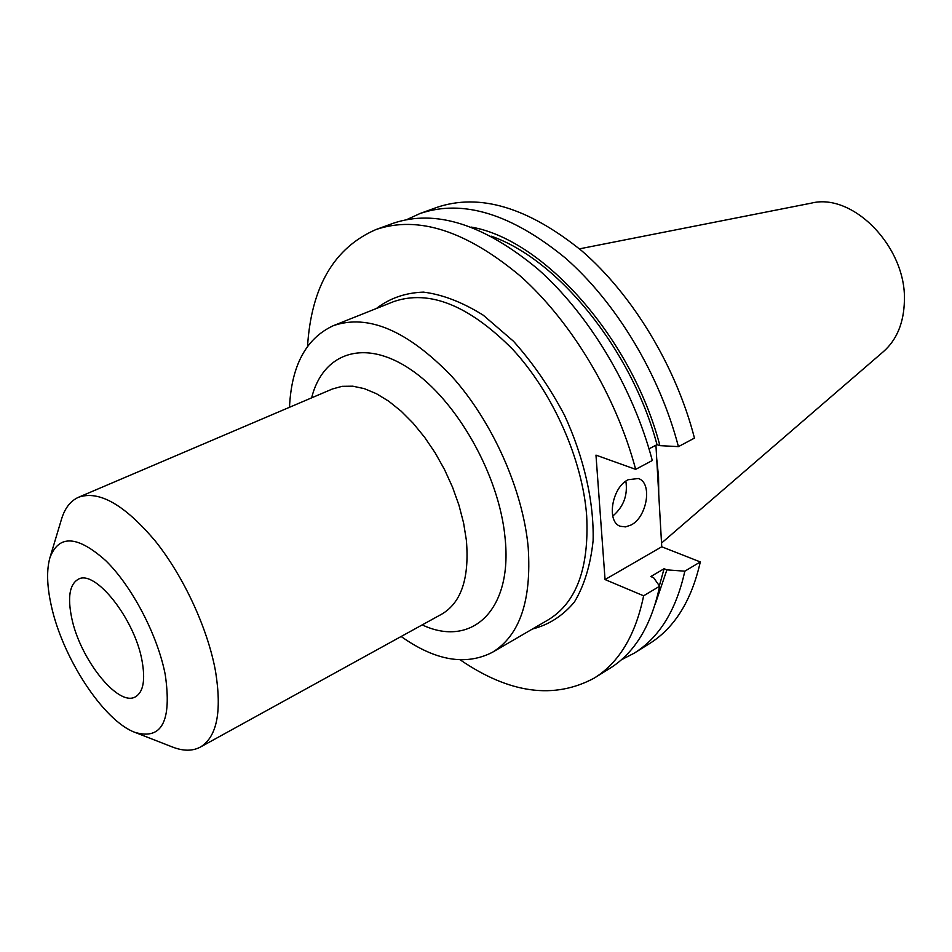 <?xml version="1.0" encoding="UTF-8"?>
<svg xmlns="http://www.w3.org/2000/svg" width="952" height="952" viewBox="0 0 952 952"><rect width="100%" height="100%" fill="white"/><g stroke="black" fill="none" stroke-linecap="round" stroke-linejoin="round"><path stroke-width="1.43" d="M631.093 524.992C647.229 517.007 652.679 482.616 638.316 478.511L628.141 479.725C611.898 487.341 606.198 522.077 620.383 526.289L625.547 526.896L631.093 524.992M612.755 516.079C623.548 506.845 627.915 495.207 625.869 481.153M401.137 636.495C435.254 660.688 465.671 665.96 492.398 652.31C519.768 635.508 531.692 600.533 528.193 547.412C522.934 489.935 492.422 421.45 451.76 376.337C407.563 330.57 368.079 313.696 333.307 325.691C306.08 338.317 291.479 365.52 289.491 407.289M134.994 732.385L172.455 747.011C183.236 751.211 192.53 751.235 200.336 747.094C216.949 737.003 222.018 711.763 215.545 671.362C207.81 628.736 183.819 576.745 155.402 541.176C124.724 504.798 99.139 490.149 78.623 497.218C70.543 500.812 64.843 508.142 61.499 519.209L49.921 557.729C46.481 569.915 46.898 585.73 51.182 605.163C62.261 657.463 103.506 720.926 134.994 732.385C161.876 740.299 171.955 721.021 165.231 674.563C157.627 635.27 132.149 586.527 105.898 560.788C77.457 535.405 58.798 534.381 49.921 557.729M141.979 660.414C134.494 618.562 94.867 568.975 78.231 579.292C69.663 584.278 67.461 597.059 71.638 617.61C79.742 658.76 118.215 707.372 135.47 696.804C143.371 692.08 145.537 679.954 141.979 660.414M661.533 543.057L883.599 351.466C896.915 339.602 903.853 322.692 904.4 300.749C906.482 247.187 852.968 192.435 811.354 203.133L579.459 248.853M658.748 494.278L658.546 476.797L656.702 458.567M460.256 659.891C509.546 693.615 554.242 699.672 594.334 678.038C619.097 662.604 635.531 635.198 643.623 595.809L659.641 586.23L653.631 577.709L650.811 576.555L664.079 568.725L666.888 569.855L684.821 571.188L700.303 561.93L661.747 546.781L655.94 445.227M635.662 469.36C616.111 395.889 571.64 321.8 520.494 276.187C466.206 230.789 418.011 215.247 375.885 229.575L393.045 223.327C435.409 208.916 483.675 224.16 537.856 269.059C588.895 314.16 633.068 387.571 652.298 460.518L635.662 469.36L595.976 455.127L605.055 579.566L643.623 595.809M375.885 229.575C334.14 247.806 311.352 286.719 307.532 346.326M594.334 678.038L609.816 668.375C634.734 652.846 651.346 625.476 659.641 586.23M678.419 446.631C659.688 374.517 615.98 302.165 565.143 257.837C511.129 213.748 462.767 198.968 420.046 213.51L436.659 207.453C479.606 192.84 528.015 207.334 581.91 250.947C632.64 294.799 676.051 366.496 694.46 438.098L678.419 446.631L659.903 445.643L657.011 444.655C631.521 349.217 557.812 259.111 491.101 236.132M657.011 444.655L649.026 448.844M659.355 585.825L664.079 568.725M659.903 445.643C631.831 337.996 543.473 239.416 471.383 227.111M655.143 604.353L666.888 569.855M420.046 213.51L406.92 219.531M621.358 659.796L634.199 653.179C659.331 637.507 676.206 610.184 684.821 571.188M634.199 653.179L649.204 643.814C674.468 628.07 691.497 600.771 700.303 561.93M605.055 579.566L661.747 546.781M311.625 397.853C322.716 353.24 363.735 337.877 410.252 369.221C456.734 400.102 499.241 475.179 505.048 537.654C512.997 611.172 471.002 648.05 422.212 624.893M200.336 747.094L442.025 613.981C461.399 602.426 469.514 577.84 466.373 540.224L463.588 522.957L458.947 505.155L452.557 487.245L444.572 469.669L435.171 452.866L424.616 437.277L413.168 423.259L401.113 411.145L388.749 401.22L376.385 393.676L364.318 388.642L352.811 386.191L342.113 386.322L332.438 388.975L78.623 497.218M492.398 652.31L548.471 619.692C576.495 602.509 589.24 567.844 586.67 515.734C582.434 459.388 552.922 392.819 512.652 349.301C468.824 305.187 429.126 289.301 393.557 301.653L333.307 325.691M376.385 308.496C389.689 298.214 405.397 292.752 423.485 292.121C442.597 294.537 462.517 302.236 483.259 315.195L513.509 341.268C532.846 362.89 549.828 387.523 564.465 415.155C584.088 457.733 594.084 502.132 593.108 540.712C590.526 565.024 584.302 585.456 574.425 602.009C562.775 615.861 548.792 624.857 532.489 628.986"/></g></svg>
